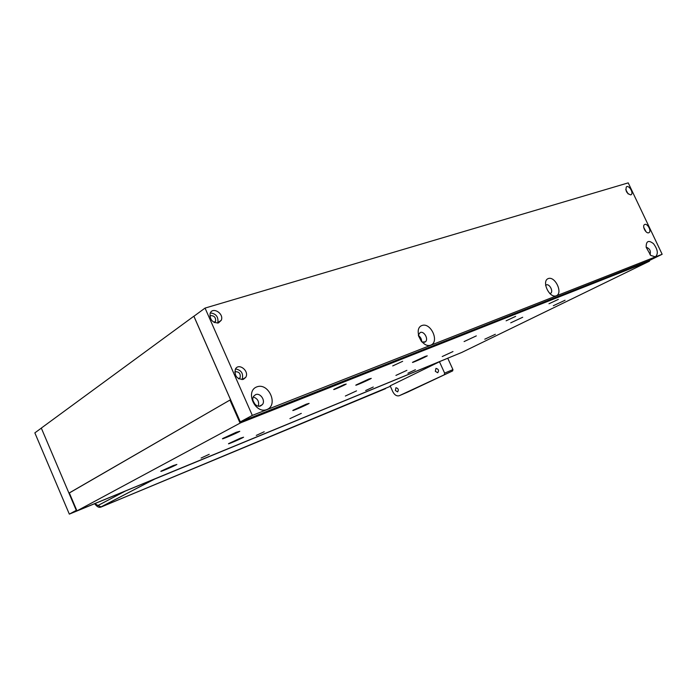 <?xml version="1.0" encoding="UTF-8"?>
<svg xmlns="http://www.w3.org/2000/svg" width="697" height="697" viewBox="0 0 697 697"><rect width="100%" height="100%" fill="white"/><g stroke="black" fill="none" stroke-linecap="round" stroke-linejoin="round"><path stroke-width="1.05" d="M266.907 409.54C278.687 405.001 268.659 382.357 256.879 386.852C244.847 391.139 255.067 414.349 266.907 409.54M430.851 345.102C439.72 341.696 430.781 322.119 421.929 325.516C412.885 328.723 421.973 348.727 430.851 345.102M556.302 295.789C563.22 293.149 555.169 275.907 548.269 278.565C541.221 281.057 549.393 298.621 556.302 295.789M655.38 256.844C658.465 253.935 657.837 249.552 653.507 243.689C648.506 239.82 646.058 241.014 646.171 247.278L650.719 255.416L655.38 256.844M648.75 232.754L649.073 232.58C651.843 230.899 646.99 222.535 644.455 224.634C641.893 226.177 646.023 233.992 648.75 232.754L649.073 232.58M630.768 194.881L631.212 194.646C633.869 192.808 628.772 184.635 626.368 186.883C625.287 190.917 626.76 193.583 630.768 194.881M218.457 322.929L221.28 320.272C224.277 313.502 212.341 306.236 210.102 313.519C209.745 319.775 212.533 322.911 218.457 322.929M243.34 379.368L245.692 377.399C249.726 371.187 238.679 362.335 235.368 369.175C234.27 375.892 236.928 379.29 243.34 379.368M662.15 254.274L628.224 182.875L205.049 308.091L252.314 415.403L240.317 421.877L649.526 260.425L662.15 254.274L252.314 415.403M418.583 336.041L421.354 341.295M205.049 308.091L193.905 316.255L240.317 421.877M255.66 394.624L253.734 396.14C250.572 400.174 256.113 407.998 260.634 405.907L262.403 404.574C265.775 400.636 260.303 392.55 255.66 394.624M253.272 396.994C257.663 398.545 259.354 401.585 258.352 406.133M422.025 342.061L425.388 341.809C428.838 339.256 424.098 330.744 420.204 332.504L418.331 335.048M418.453 335.571C420.561 337.06 421.633 339.09 421.668 341.669M549.82 293.603L550.691 293.271C553.645 291.451 549.445 283.461 546.291 284.907L545.585 285.387M649.987 254.719C651.076 251.042 649.804 248.541 646.163 247.217M214.458 322.563L215.6 321.204C215.896 317.536 214.284 315.671 210.764 315.61L209.832 316.116M238.844 378.872L240.064 377.765C240.822 373.819 239.298 371.806 235.473 371.701L234.723 372.12M646.049 231.779L643.732 227.361M628.154 193.94L625.758 189.636M217.656 323.103L217.856 322.659C218.553 316.882 216.053 313.641 210.346 312.936M242.068 379.638L242.138 379.525C243.654 373.653 241.45 370.116 235.516 368.913M68.951 493.127L41.306 428.08L193.853 316.22L230.541 399.721L69.291 492.988M241.258 421.502L241.65 422.408L649.491 261.166L461.893 352.386L77.402 510.735L76.905 510.892L69.317 492.91L76.958 510.866L240.082 423.114L229.949 400.061L69.317 492.91M254.98 404.295L253.055 400.827M565.067 300.25L553.322 305.722L565.067 300.25M522.698 317.266L510.718 322.833L522.698 317.266M476.304 335.893L464.089 341.574L476.304 335.893M236.274 432.271L239.777 431.312C236.64 433.316 219.058 440.722 223.005 438.369L236.274 432.271M306.253 404.173L309.12 403.397C306.358 405.192 289.769 412.284 293.28 410.158L306.253 404.173M368.887 379.02L371.257 378.384C368.835 379.987 353.048 386.818 356.184 384.91L368.887 379.02M495.358 334.29L484.772 339.195L495.358 334.29M452.98 351.558L442.22 356.542L452.98 351.558M406.882 370.342L395.922 375.413L406.882 370.342M173.135 465.605L176.872 464.455C174.302 466.101 157.94 473.01 161.268 471.041L173.135 465.605M240.474 438.16L243.584 437.211C241.284 438.701 225.863 445.296 228.86 443.501L240.474 438.16M301.304 413.373L289.926 418.618L301.304 413.373M264.215 431.757L256.296 435.398L264.215 431.757M402.657 361.307L392.716 365.925L402.657 361.307M558.323 299.396L548.975 303.753L558.323 299.396M415.421 369.732L407.911 373.209L415.421 369.732M373.27 387.027L365.646 390.547L373.27 387.027M515.632 316.377L506.109 320.812L515.632 316.377M344.231 384.544L346.209 384.064C343.969 385.519 331.275 390.947 334.098 389.24L344.231 384.544M209.187 454.331L201.119 458.034L209.187 454.331M356.524 390.869L345.363 396.027L356.524 390.869M425.275 356.385L427.261 355.853C425.135 357.273 410.019 363.878 412.816 362.161L425.275 356.385M241.65 422.408L240.082 423.114M229.949 400.061L230.585 399.738M407.44 392.211L452.667 370.9L452.937 369.593L447.762 358.249M100.464 507.181L154.69 479.057L439.79 361.534L69.325 514.125L34.85 432.872L41.323 428.124L76.278 510.37L69.325 514.125M101.048 506.989L154.351 479.1M94.644 503.696C96.996 506.824 99.096 507.939 100.952 507.024L154.368 479.153M154.359 479.153L153.906 479.283M101.187 506.998L390.364 386.304M452.937 369.593L444.634 373.122L439.467 361.769L390.154 385.833L392.794 391.697C394.528 394.981 396.663 396.332 399.189 395.739L452.667 370.9M385.537 388.656L101.152 507.015M454.122 355.583L439.79 361.534M395.373 390.468L397.604 391.888C398.919 389.797 398.362 388.403 395.931 387.706L395.373 390.468M435.311 371.301L437.707 372.756C439.171 370.551 438.596 369.088 435.973 368.382L435.311 371.301M444.634 373.122L444.372 374.437M649.386 261.192L649.099 260.591M125.46 491.002L98.007 505.491L94.853 503.609M98.007 505.491L101.178 506.928M407.64 392.123L399.416 395.643M262.403 404.574L259.467 406.177M425.388 341.809L424.351 342.349M550.691 293.271L550.186 293.524M215.6 321.204L213.996 322.328M240.064 377.765L238.531 378.689M217.856 322.659L221.28 320.272M242.138 379.525L245.692 377.399M649.491 261.157L649.203 260.547"/></g></svg>
